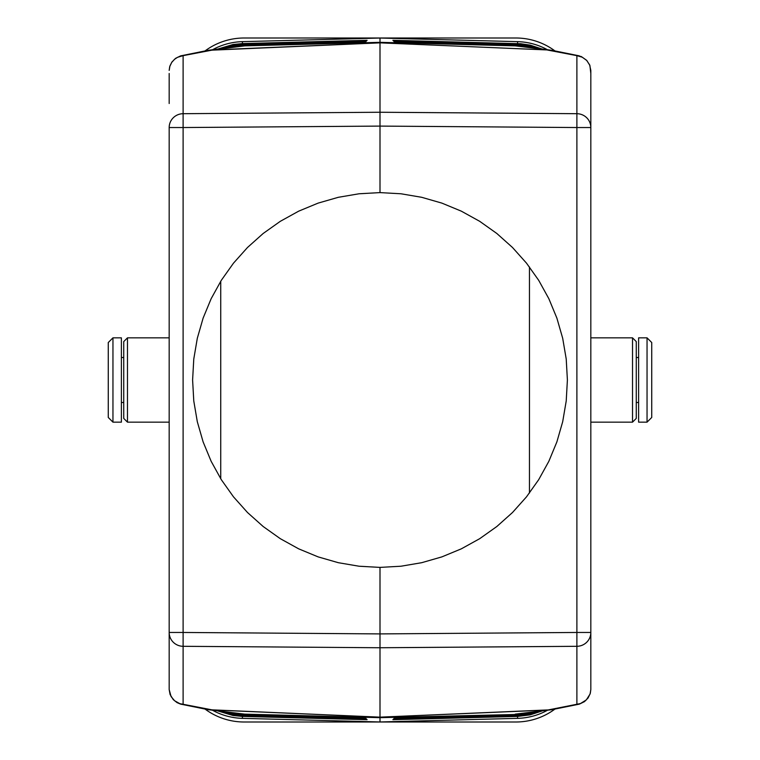 <?xml version="1.0" encoding="UTF-8"?>
<svg xmlns="http://www.w3.org/2000/svg" width="760" height="760" viewBox="0 0 760 760"><rect width="100%" height="100%" fill="white"/><g stroke="black" fill="none" stroke-linecap="round" stroke-linejoin="round"><path stroke-width="1.14" d="M551.931 709.669L515.223 714.134L551.931 709.669L579.357 704.13L576.887 704.349L576.887 632.462L380 633.906L380 567.397L400.985 566.219L421.695 562.694L441.892 556.88L461.31 548.843L479.702 538.678L496.84 526.509L512.506 512.506L526.509 496.84L538.678 479.702L548.843 461.31L556.88 441.892L562.694 421.695L566.219 400.985L567.397 380L566.219 359.014L562.694 338.305L556.88 318.108L548.843 298.69L538.678 280.298L526.509 263.159L512.506 247.494L496.84 233.491L479.702 221.321L461.31 211.156L441.892 203.119L421.695 197.305L400.985 193.781L380 192.603L380 42.854L547.703 49.961L380 42.854L380 38.038L242.421 41.648A65.597 65.588 -90 0 0 212.524 49.742M515.593 714.495L529.644 712.595L515.593 714.495L380 717.668L380 717.145L547.703 710.039L580.44 703.561L586.35 699.903L590.073 694.022L590.824 689.595L590.824 70.404L589.617 64.819L586.672 60.429L582.359 57.247L576.887 55.651L581.239 56.525L586.72 60.363L589.903 65.455L590.824 73.482M516.781 45.03L516.866 44.298L393.651 41.078L394.924 42.351L392.891 40.308L520.723 43.738L530.1 45.115L542.117 49.039L517.579 43.576L517.484 44.849M380 38.038L517.579 41.648A65.597 65.588 -90 0 1 547.475 49.742M547.475 710.258A65.597 65.588 -90 0 1 517.579 718.352L380 721.962L242.421 718.352A65.597 65.588 -90 0 1 212.524 710.258M515.593 45.505L551.931 50.331L515.223 45.866L380 42.332L244.777 45.866L212.296 49.961L380 42.854L208.069 50.331L180.642 55.87L183.112 55.651L177.469 57.332L174.43 59.384L171.693 62.453L169.927 65.978L169.176 70.404L169.708 66.642L171.893 62.063L175.522 58.368L180.623 55.87M579.357 55.87L551.931 50.331M535.315 48.146L529.064 46.474L516.125 45.02L516.059 45.524M243.219 714.97L243.133 715.702L366.349 718.922L365.075 717.649L367.108 719.692L242.421 716.423L217.882 710.961L233.006 715.492L242.421 716.423L242.516 715.15M394.924 42.351L514.805 45.486L394.924 42.351M242.516 44.849L242.421 43.576L233.006 44.508L217.882 49.039L242.421 43.576L242.421 41.648M516.781 714.97L516.866 715.702L393.651 718.922L394.924 717.649L392.891 719.692L517.579 716.423L517.579 718.352M394.411 718.172L516.125 714.98L516.059 714.476M547.542 50.055L576.887 55.651L576.887 113.696L380 112.252L183.112 113.696L183.112 127.537L169.176 127.537L169.176 632.462L183.112 632.462L183.112 127.537L380 126.093L576.887 127.537L576.887 632.462L590.824 632.462A14.05 13.841 -0 0 1 576.887 646.304L380 647.748L183.112 646.304L183.112 632.462L380 633.906L380 717.145L208.069 709.669L244.777 714.134L380 717.668L380 721.962M542.117 710.961L517.579 716.423L530.1 714.885L542.117 710.961M169.176 657.191L169.176 686.517M380 192.603L359.014 193.781L338.305 197.305L318.108 203.119L298.69 211.156L280.298 221.321L263.159 233.491L247.494 247.494L233.491 263.159L221.321 280.298L211.156 298.69L203.119 318.108L197.305 338.305L193.781 359.014L192.603 380L193.781 400.985L197.305 421.695L203.119 441.892L211.156 461.31L221.321 479.702L233.491 496.84L247.494 512.506L263.159 526.509L280.298 538.678L298.69 548.843L318.108 556.88L338.305 562.694L359.014 566.219L380 567.397M244.406 714.495L230.356 712.595L244.406 714.495L365.075 717.649L244.406 714.495L212.458 709.944L380 717.145L547.542 709.944M529.454 266.95L529.454 493.05M224.684 711.854L230.935 713.526L243.874 714.98L243.941 714.476M169.176 73.482L169.176 103.512M517.484 715.15L517.579 716.423M244.406 45.505L208.069 50.331M243.219 45.03L243.133 44.298L366.349 41.078L365.075 42.351L367.108 40.308L242.421 43.576M365.588 41.828L243.874 45.02L243.941 45.524M208.069 709.669L180.642 704.13L183.112 704.349L183.112 646.304A14.05 13.841 180 0 1 169.176 632.462L169.176 689.595L171.085 696.568L174.582 700.748L179.816 703.646L212.458 709.944M590.824 337.839L632.519 337.839L636.262 341.582L636.262 418.418L632.519 422.161L590.824 422.161M220.742 281.228L220.742 478.772M112.955 422.161L108.271 417.477L108.271 342.522L112.955 337.839L121.391 337.839L121.391 422.161L112.955 422.161L112.955 337.839M647.045 337.839L651.728 342.522L651.728 417.477L647.045 422.161L638.609 422.161L638.609 337.839L647.045 337.839L647.045 422.161M123.737 402.486L121.391 402.486M123.737 357.513L121.391 357.513M169.176 337.839L127.48 337.839L123.737 341.582L123.737 418.418L127.48 422.161L169.176 422.161M636.262 357.513L638.609 357.513M636.262 402.486L638.609 402.486M554.677 709.279A65.588 65.588 0 0 1 515.859 722L244.141 722A65.588 65.588 0 0 1 205.323 709.279M205.323 50.721A65.588 65.588 0 0 1 244.141 38L515.859 38A65.588 65.588 0 0 1 554.677 50.721M127.48 337.839L127.48 422.161M632.519 337.839L632.519 422.161M517.579 43.576L517.579 41.648M394.924 717.649L514.805 714.514L394.924 717.649M242.421 716.423L242.421 718.352M590.824 127.537A14.05 13.841 180 0 0 576.887 113.696L576.887 127.537L590.824 127.537M365.075 42.351L245.195 45.486L365.075 42.351M212.458 50.055L183.112 55.651L183.112 113.696A14.05 13.841 0 0 0 169.176 127.537M516.866 44.298L531.316 46.208L539.039 48.64M529.843 47.424L528.504 47.13M516.125 45.02L394.411 41.828M529.843 712.576L528.504 712.87M516.125 714.98L529.064 713.526L535.315 711.854M516.866 715.702L531.316 713.792L539.039 711.36M243.133 715.702L228.684 713.792L220.96 711.36M230.156 712.576L231.496 712.87M243.874 714.98L365.588 718.172M230.156 47.424L231.496 47.13M243.874 45.02L230.935 46.474L224.684 48.146M243.133 44.298L228.684 46.208L220.96 48.64M180.623 704.13L177.023 702.611L173.28 699.637L170.097 694.545L169.176 689.595M590.824 689.595L590.292 693.357L588.107 697.936L584.478 701.632L579.376 704.13"/></g></svg>
